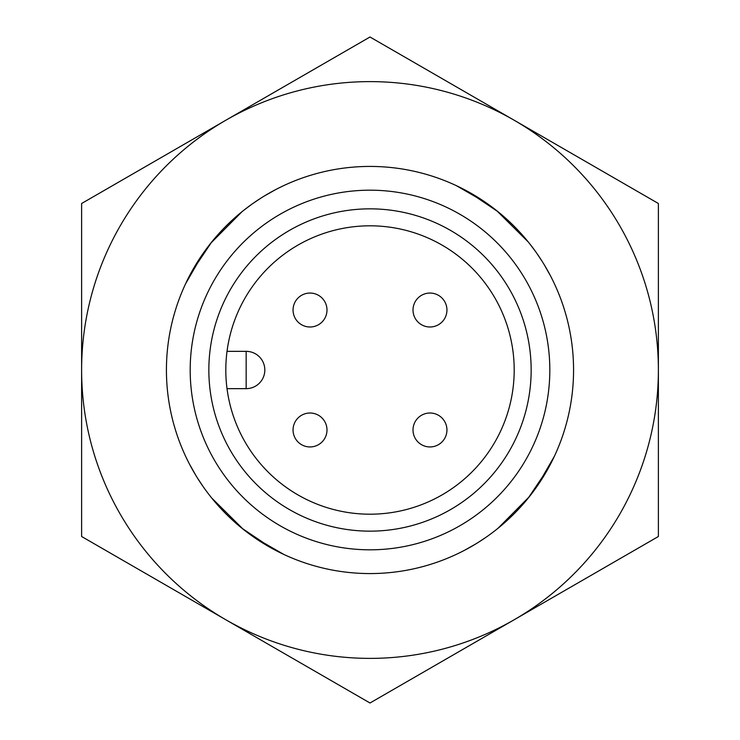 <?xml version="1.0" encoding="UTF-8"?>
<svg xmlns="http://www.w3.org/2000/svg" width="740" height="740" viewBox="0 0 740 740"><rect width="100%" height="100%" fill="white"/><g stroke="black" fill="none" stroke-linecap="round" stroke-linejoin="round"><path stroke-width="1.11" d="M528.268 498.029L548.451 467.957L554.334 456.367L537.018 486.374M529.294 496.743L498.038 528.258M486.661 536.824L478.54 542.216M475.265 544.233L464.591 550.255M459.984 552.595L457.311 553.89M241.971 528.268L272.043 548.451L283.633 554.334L253.626 537.018M243.275 529.313L211.742 498.038M203.176 486.661L197.784 478.54M195.767 475.265L189.745 464.591M187.405 459.984L186.11 457.311M211.733 241.971L191.549 272.043L185.666 283.633L202.982 253.626M210.687 243.275L241.962 211.742M253.339 203.176L261.461 197.784M264.735 195.767L275.41 189.745M280.016 187.405L282.689 186.11M283.633 185.666L282.319 186.286M251.572 204.425L244.006 210.114M498.029 211.733L467.957 191.549L456.367 185.666L486.374 202.982M496.725 210.687L528.258 241.962M536.824 253.339L542.216 261.461M544.233 264.735L550.255 275.41M552.595 280.016L553.89 282.689M554.334 283.633L553.714 282.319M535.575 251.572L529.886 244.006M514.189 619.75A288.387 288.387 0 0 1 81.613 370A288.387 288.387 0 0 1 514.189 120.25A288.387 288.387 0 0 1 514.189 619.75L658.387 536.5L658.387 203.5L370 37L81.613 203.5L81.613 536.5L370 703L514.189 619.75M573.565 370A203.565 203.565 0 0 1 268.213 546.296A203.565 203.565 0 0 1 268.213 193.704A203.565 203.565 0 0 1 573.565 370M549.82 370A179.82 179.82 0 0 1 280.09 525.724A179.82 179.82 0 0 1 280.09 214.276A179.82 179.82 0 0 1 549.82 370M208.847 370A161.154 161.154 0 0 0 450.577 509.564A161.154 161.154 0 0 0 450.577 230.436A161.154 161.154 0 0 0 208.847 370M225.811 370A144.189 144.189 0 0 0 452.621 488.178A144.189 144.189 0 0 0 436.628 242.128A144.189 144.189 0 0 0 225.811 370M246.161 388.657L246.161 351.343A18.657 18.657 0 0 1 264.828 370A18.657 18.657 0 0 1 246.161 388.657L227.023 388.657M246.161 351.343L227.023 351.343M441.974 298.026A16.965 16.965 0 0 1 441.974 322.02A16.965 16.965 0 0 1 417.98 322.02A16.965 16.965 0 0 1 417.98 298.026A16.965 16.965 0 0 1 441.974 298.026M417.98 417.98A16.965 16.965 0 0 1 441.974 417.98A16.965 16.965 0 0 1 441.974 441.974A16.965 16.965 0 0 1 417.98 441.974A16.965 16.965 0 0 1 417.98 417.98M298.026 298.026A16.965 16.965 0 0 1 322.02 298.026A16.965 16.965 0 0 1 322.02 322.02A16.965 16.965 0 0 1 298.026 322.02A16.965 16.965 0 0 1 298.026 298.026M322.02 417.98A16.965 16.965 0 0 1 322.02 441.974A16.965 16.965 0 0 1 298.026 441.974A16.965 16.965 0 0 1 298.026 417.98A16.965 16.965 0 0 1 322.02 417.98"/></g></svg>
